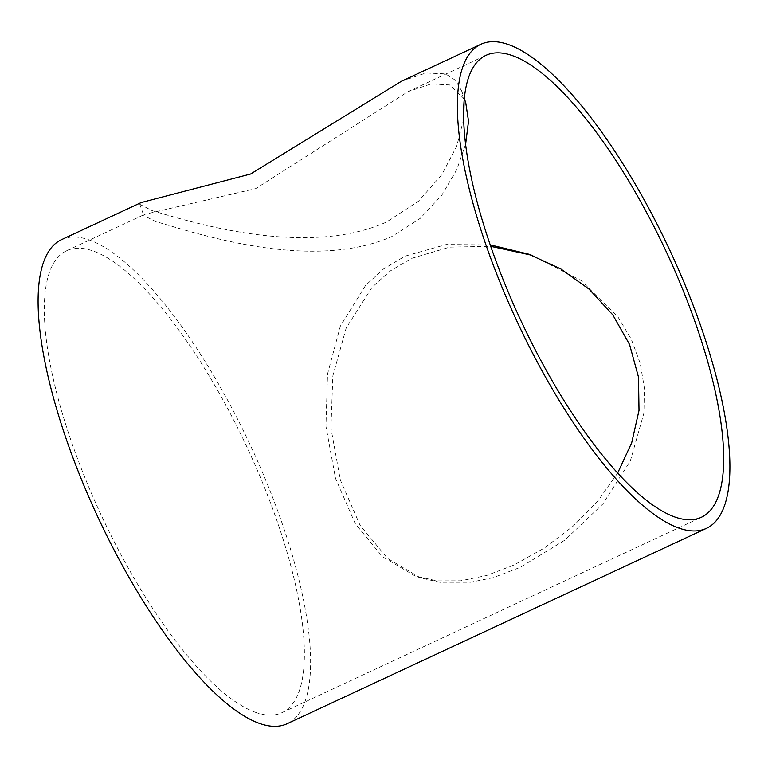 <?xml version="1.0" encoding="UTF-8"?>
<svg xmlns="http://www.w3.org/2000/svg" width="768" height="768" viewBox="0 0 768 768"><rect width="100%" height="100%" fill="white"/><g stroke="black" fill="none" stroke-linecap="round" stroke-linejoin="round"><path stroke-width="0.58" stroke-dasharray="3.84 2.88" d="M401.309 81.341L425.827 73.008L445.622 73.882L455.414 80.256L461.702 90.979L464.074 101.962M465.629 144.144L456.826 169.546L441.965 194.957L420.24 218.371L391.603 236.65C309.706 272.448 193.699 232.243 156 221.664L143.808 215.626L144.71 214.349L255.706 188.611L408.029 91.661L431.059 83.952L449.51 84.912L464.323 98.928M463.709 119.194L456.653 146.342L441.782 174.739L418.445 201.254L386.467 222.067C305.174 258.326 189.245 221.462 152.112 210.634L139.834 204.326L141.139 202.57M617.654 473.088L597.648 501.254L573.014 526.262L544.445 547.968L513.782 565.114L486.538 575.52L460.704 580.79L436.848 580.867L415.008 575.933L382.483 556.714L355.2 523.594L335.501 478.339L325.949 426.317L327.523 374.064L340.368 326.112L365.587 285.408L383.53 268.982L404.986 256.176L446.189 244.541L490.234 244.877M531.533 255.197L580.992 280.454L618 317.011L631.325 339.302L640.234 363.37L644.381 388.09L643.901 413.155L630.278 461.126L602.746 504.067L564.806 540.192L520.195 567.379L493.018 577.718L467.002 582.941L442.819 582.95L420.566 577.901L387.542 558.451L360.029 525.197L340.349 480.029L330.95 428.16L332.832 375.955L346.186 327.984L372.019 287.357L390.144 271.037L411.398 258.442L449.76 247.123L490.733 246.336M255.6 712.387A254.842 80.438 -115 0 1 86.16 480.72A254.842 80.438 -115 0 1 66.72 250.685A254.842 80.438 -115 0 1 93.101 250.973A254.842 80.438 -115 0 1 262.541 482.64A254.842 80.438 -115 0 1 281.981 712.675A254.842 80.438 -115 0 1 255.6 712.387M61.574 239.635A267.024 84.288 -115 0 1 89.222 239.942A267.024 84.288 -115 0 1 266.765 482.688A267.024 84.288 -115 0 1 287.126 723.725M461.702 90.979L465.686 102.278M534.298 256.157L528.739 254.189M66.72 250.685L144.71 214.349M408.029 91.661L486.019 55.325M281.981 712.675L701.28 517.315M420.566 577.901L415.008 575.933M139.834 204.326L143.808 215.626"/><path stroke-width="1.15" d="M706.426 528.365L287.126 723.725A267.024 84.288 -115 0 1 259.478 723.427A267.024 84.288 -115 0 1 81.946 480.672A267.024 84.288 -115 0 1 61.574 239.635L141.139 202.57L250.57 174.029L401.309 81.341L480.874 44.275A267.024 84.288 -115 0 1 508.522 44.573A267.024 84.288 -115 0 1 686.054 287.328A267.024 84.288 -115 0 1 706.426 528.365A267.024 84.288 -115 0 1 678.778 528.058A267.024 84.288 -115 0 1 501.235 285.312A267.024 84.288 -115 0 1 480.874 44.275M464.323 98.928L465.686 102.278L468.528 121.19L465.629 144.144M464.074 101.962L463.709 119.194M490.234 244.877L528.739 254.189L560.784 268.934L589.171 289.21L612.768 314.842L629.558 344.506L638.496 377.098L639.014 410.419L631.709 442.742L617.654 473.088M490.733 246.336L531.533 255.197M674.899 517.027A254.842 80.438 -115 0 1 505.459 285.36A254.842 80.438 -115 0 1 486.019 55.325A254.842 80.438 -115 0 1 512.4 55.613A254.842 80.438 -115 0 1 681.84 287.28A254.842 80.438 -115 0 1 701.28 517.315A254.842 80.438 -115 0 1 674.899 517.027"/></g></svg>
